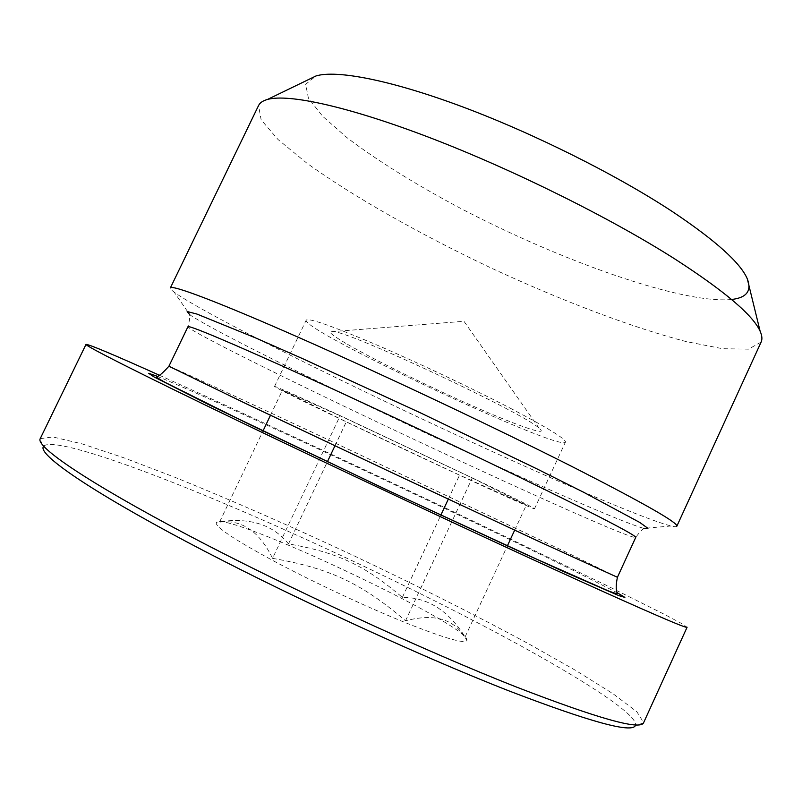 <?xml version="1.0" encoding="UTF-8"?>
<svg xmlns="http://www.w3.org/2000/svg" width="802" height="802" viewBox="0 0 802 802"><rect width="100%" height="100%" fill="white"/><g stroke="black" fill="none" stroke-linecap="round" stroke-linejoin="round"><path stroke-width="0.6" stroke-dasharray="4.01 3.01" d="M731.584 299.487C682.071 304.279 559.084 260.289 457.932 206.966C414.754 183.869 376.168 159.899 346.695 137.423L322.705 116.35L308.409 98.195L305.672 84.27L316.038 75.939M761.118 342.093L748.456 349.161L722.532 348.7L686.301 341.612C630.913 327.246 559.666 299.938 489.42 267.196C419.416 233.943 352.96 196.46 306.585 162.936L278.033 139.528L261.151 119.859L258.535 105.593M676.818 526.252C676.467 526.924 674.542 526.844 671.063 526.002C661.149 523.465 643.074 516.809 616.838 506.022C488.829 453.641 218.264 323.898 174.224 292.209C171.357 290.063 170.074 288.64 170.365 287.928M40.19 438.664L52.922 436.97L82.115 443.877L123.869 457.802L174.646 477.19C230.926 499.987 290.605 526.142 353.692 555.646C416.629 585.44 474.824 614.763 528.267 643.595L575.575 670.362L612.908 693.65L636.848 711.745L643.655 722.632M158.976 375.045C242.445 412.539 367.416 470.764 477.501 523.185L605.52 584.929L664.637 614.472L681.389 623.405L687.093 627.224M643.545 722.853L635.314 725.7C639.886 715.214 576.768 675.424 495.756 632.317C413.621 588.728 314.063 541.49 225.833 504.137C131.428 464.178 47.869 435.506 43.148 447.045L40.1 438.894M345.662 343.246C330.404 334.244 326.424 330.344 333.712 331.537C354.083 333.472 524.628 413.722 539.104 428.188C550.012 437.18 518.032 425.992 472.388 405.822C426.784 385.692 372.238 358.835 345.662 343.246M476.739 479.987C514.884 498.343 534.142 507.937 534.513 508.759C533.962 510.974 273.201 388.268 274.555 386.434C275.958 386.394 298.103 396.268 341 416.048L476.739 479.987M510.272 408.188C547.676 427.827 566.062 439.135 565.44 442.102C561.119 452.458 300.971 330.043 306.204 320.118C308.69 317.782 331.637 325.823 375.035 344.218C417.03 362.243 471.506 388.018 510.272 408.188M406.103 622.943C445.11 638.422 465.371 644.227 466.874 640.347C470.744 625.58 225.192 510.032 216.279 522.423C214.555 526.463 233.783 539.365 273.963 561.129C313.061 581.971 366.454 606.944 406.103 622.943M272.56 558.352C329.893 568.317 361.351 583.104 405.541 620.788C431.466 613.971 450.163 617.951 461.611 632.698L465.09 636.948C448.358 610.432 427.456 597.239 402.363 597.39C364.529 565.119 337.582 552.458 288.499 543.906C273.171 524.769 250.244 517.38 219.728 521.731L224.089 521.741C244.159 521.019 260.309 533.23 272.56 558.352L340.118 415.787L472.248 477.982L526.323 505.11L459.556 475.115L346.314 421.812L282.394 390.293L340.118 415.787M219.728 521.731L262.976 431.025M270.474 415.286L282.394 390.293M288.499 543.906L327.366 461.822M334.945 445.822L346.314 421.812M402.363 597.39L440.809 515.205M448.308 499.165L459.556 475.115M465.09 636.948L507.325 546.002M514.663 530.192L526.323 505.11M405.541 620.788L472.248 477.982M671.063 526.002L643.725 528.378C635.475 526.012 619.535 519.816 595.906 509.811C480.318 461.11 226.886 340.028 189.823 314.785L174.224 292.209M643.725 528.378L643.755 528.819C642.171 529.34 639.485 532.207 635.715 537.44C633.75 538.032 617.239 531.566 586.212 518.042C525.811 491.706 428.799 446.814 344.128 406.263C259.968 365.943 188.3 329.903 187.949 326.735C189.573 320.489 190.074 316.6 189.462 315.056L189.823 314.785M617.42 577.29L569.661 553.881L328.249 439.777C243.628 400.128 170.726 366.374 168.901 366.233M617.48 592.878L573.711 570.643C502.754 535.596 380.94 477.822 284.289 433.23C222.365 404.639 179.889 385.612 156.851 376.128M539.104 428.188L463.967 321.291L333.712 331.537M534.513 508.759L565.44 442.102M274.555 386.434L306.204 320.118M224.089 521.741L216.279 522.423M461.611 632.698L466.874 640.347"/><path stroke-width="1.2" d="M267.497 99.448C288.399 93.523 348.8 106.516 431.496 138.315C514.082 170.094 610.753 218.184 674.933 259.026C724.657 291.146 753.058 315.226 760.136 331.266C762.101 335.667 762.421 339.276 761.118 342.093L676.818 526.252C678.502 523.074 645.42 504.107 577.56 469.36C502.132 431.015 389.201 377.491 304.229 339.888C219.026 302.184 171.488 284.339 170.365 287.928L258.535 105.593C259.868 102.786 262.855 100.741 267.497 99.448L316.038 75.939C336.609 69.714 390.895 80.07 462.654 106.887C534.353 133.713 616.979 175.097 672.517 211.678C715.615 240.51 740.547 262.906 747.314 278.885C751.905 290.875 746.662 297.743 731.584 299.487M86.014 344.379C84.591 345.532 137.433 372.449 238.725 421.19C339.707 469.792 477.01 534.192 567.786 575.575C647.394 611.756 687.164 628.979 687.093 627.224L643.545 722.853C640.016 730.381 597.63 718.442 516.378 687.023C423.386 650.422 285.853 586.863 186.345 534.272C86.526 481.551 36.371 446.945 40.1 438.894L86.014 344.379C89.303 344.449 113.623 354.674 158.976 375.045M43.148 447.045C39.709 455.506 89.102 490.012 186.716 541.811C284.028 593.48 418.303 655.485 509.561 691.123C589.37 721.72 631.294 733.239 635.314 725.7M262.976 431.025L270.474 415.286M327.366 461.822L334.945 445.822M440.809 515.205L448.308 499.165M507.325 546.002L514.663 530.192M189.823 314.785L187.167 311.527L196.891 314.043L255.838 338.023L303.467 359.025L420.809 413.02L537.2 469.01L583.746 492.328L639.796 522.463L647.936 528.348L643.725 528.378M544.227 489.26C605.891 519.676 636.397 535.736 635.715 537.44L617.42 577.29L537.621 540.879L392.589 472.99L247.818 404.519L168.901 366.233L187.949 326.735C188.37 324.86 230.054 342.233 304.279 375.978C378.323 409.642 476.879 456.188 544.227 489.26M156.851 376.128L148.651 373.301L153.994 376.9L209.663 405.11L385.01 489.08L561.48 570.663L618.713 595.575L624.878 597.4L617.48 592.878M747.314 278.885L760.136 331.266M168.901 366.233C162.325 373.511 158.255 376.88 156.701 376.338C155.648 376.689 158.565 378.765 165.453 382.564L249.452 424.398L389.07 490.914L526.673 554.773L607.856 590.683C614.623 593.31 617.801 594.122 617.41 593.129C615.816 590.282 615.816 584.999 617.42 577.29"/></g></svg>
